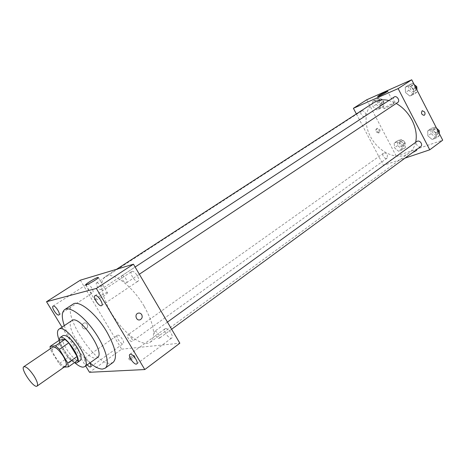 <?xml version="1.0" encoding="UTF-8"?>
<svg xmlns="http://www.w3.org/2000/svg" width="466" height="466" viewBox="0 0 466 466"><rect width="100%" height="100%" fill="white"/><g stroke="black" fill="none" stroke-linecap="round" stroke-linejoin="round"><path stroke-width="0.35" stroke-dasharray="2.33 1.75" d="M65.747 366.014C62.275 369.049 48.668 349.284 52.74 347.123M50.835 350.321L59.048 363.696L62.788 367.22L71.974 360.8L68.228 357.323L60.102 344.03L50.835 350.321L50.363 348.731M62.788 367.22L64.162 367.126M71.974 360.8L77.752 360.311M60.102 344.03L59.374 340.186M59.083 340.378C59.165 346.593 68.875 360.562 74.519 362.583M80.245 360.492L79.342 360.806C73.185 361.942 57.877 338.229 63.067 335.555M68.228 357.323L59.048 363.696M59.071 339.959C62.636 348.655 67.844 356.222 74.7 362.653M71.892 320.573C63.865 324.808 86.338 359.828 95.914 358.109L97.382 357.597M64.279 325.647C68.479 338.188 79.709 354.504 89.926 362.903M113.156 362.373L110.576 363.259C94.907 365.635 60.143 311.107 73.057 304.135M87.229 364.82C84.806 361.715 83.956 359.536 84.666 358.284L84.981 358.173C86.478 358.401 88.121 359.979 89.921 362.903M62.013 327.155L85.639 365.95M87.189 284.161C89.396 283.258 94.796 291.815 92.687 292.864C90.742 294.419 84.771 285.402 86.991 284.248L87.189 284.161M131.954 271.416C134.709 270.321 140.674 279.792 138.093 281.144C135.653 283.095 128.919 273.041 131.662 271.55L131.954 271.416M165.558 328.53C168.377 327.86 174.127 336.621 171.762 337.978C169.473 339.999 162.459 330.295 165.069 328.722L165.558 328.53M117.706 335.118C119.978 334.553 125.185 342.551 123.234 343.605C121.387 345.213 115.236 336.458 117.362 335.252L117.706 335.118M106.953 292.584L107.529 292.928C106.318 294.995 92.95 302.329 94.837 299.894C95.693 298.415 104.547 293.079 106.953 292.584M80.321 280.188L121.678 349.156L89.501 372.287M121.678 349.156L179.841 343.215M130.958 358.622C133.462 356.968 134.825 356.432 135.047 357.02C134.686 358.214 128.884 361.371 129.525 360.026L130.958 358.622M130.037 357.084C132.542 355.43 133.905 354.894 134.126 355.476C133.759 356.665 127.958 359.822 128.604 358.482L130.037 357.084M82.47 327.563C83.327 328.786 84.445 329.194 85.826 328.78C89.338 327.615 87.323 321.633 83.903 323.095C82.092 324.103 81.614 325.594 82.47 327.563C83.327 328.786 84.445 329.194 85.826 328.78C89.338 327.615 87.323 321.633 83.909 323.095C82.092 324.103 81.614 325.594 82.47 327.563M96.765 282.757C97.813 282.705 98.996 283.689 100.318 285.722C101.355 287.598 101.576 288.833 100.976 289.433C99.45 290.656 94.866 283.742 96.602 282.833L96.765 282.757M154.916 331.274C156.162 331.332 157.479 332.433 158.859 334.565C159.85 336.359 160.042 337.565 159.442 338.182C157.805 339.621 152.708 332.514 154.572 331.402L154.916 331.274M131.505 338.019C132.46 339.726 132.67 340.862 132.128 341.421C130.684 342.685 125.948 335.98 127.608 335.019C128.668 334.716 129.967 335.718 131.505 338.019M122.051 275.645C124.014 274.87 128.377 281.796 126.531 282.757C125.377 283.101 124.014 282.093 122.453 279.722C121.364 277.736 121.166 276.408 121.847 275.738L122.051 275.645M144.291 306.477C154.095 324.447 156.11 336.33 150.343 342.126C143.342 347.263 126.606 335.677 114.758 318.348C102.794 301.094 97.942 281.33 105.24 276.623C112.388 271.02 132.431 285.879 144.291 306.477M415.655 142.346C414.53 147.052 412.276 150.658 408.892 153.168C399.03 160.426 382.126 154.188 372.905 140.61C363.509 127.148 363.713 109.131 374.012 102.508M388.871 100.505L396.211 103.44M394.265 96.963C393.252 97.802 393.106 99.019 393.817 100.621C394.993 102.462 396.316 103.05 397.795 102.386M387.38 154.957L387.118 158.149C384.974 159.867 381.223 154.665 383.541 153.197C384.922 152.563 386.197 153.151 387.38 154.957M420.862 146.499C418.515 148.404 414.501 142.998 417.035 141.344M365.233 112.795C365.927 114.321 365.816 115.469 364.895 116.232C362.647 117.886 359.152 112.446 361.569 111.048C362.903 110.477 364.127 111.054 365.233 112.795M356.368 113.937L383.471 165.36L405.018 158.12M366.748 99.771L396.246 156.11L383.471 165.36M396.246 156.11L442.7 140.167M416.423 150.745L416.919 150.25C415.637 150.332 414.175 151.048 412.538 152.388C413.103 152.563 414.396 152.009 416.423 150.745L416.919 150.25C415.637 150.332 414.175 151.042 412.538 152.388C413.103 152.557 414.396 152.009 416.423 150.739M372.538 101.582L372.922 106.522L376.895 109.912L380.524 108.38L380.169 103.405L376.149 99.998L372.538 101.582L372.922 106.522L376.895 109.912L380.524 108.38L380.169 103.405L376.149 99.998L372.538 101.582L375.812 99.468L376.184 104.401L380.145 107.774L383.786 106.231L383.436 101.268L379.429 97.877L375.812 99.468M427.695 130.859L427.887 135.897L432.133 139.48L436.228 138.053L436.06 132.985L431.766 129.379L427.695 130.859L427.887 135.897L432.133 139.48L436.228 138.053L436.06 132.985L431.766 129.379L427.695 130.859L430.893 128.552L431.079 133.579L435.314 137.144L439.409 135.711L439.345 133.626M394.201 143.027L394.51 147.792L398.488 151.229L402.21 149.93L401.931 145.147L397.906 141.681L394.201 143.027L394.51 147.792L398.488 151.229L402.21 149.93L401.931 145.147L397.906 141.681L394.201 143.027L397.376 140.784L397.667 145.538L401.64 148.963L405.362 147.658L405.094 142.876L401.08 139.433L397.376 140.784M405.239 87.253L405.519 92.495L409.754 96.025L413.756 94.33L413.499 89.058L409.218 85.511L405.239 87.253L405.519 92.495L409.754 96.025L413.756 94.33L413.499 89.058L409.218 85.511L405.239 87.253L408.554 85.092L408.822 90.317L413.045 93.829L417.047 92.134L416.948 89.967M376.114 131.82L378.433 133.014C379.819 130.661 379.219 129.222 376.633 128.686C375.683 129.327 375.509 130.369 376.114 131.82M377.011 131.464L379.33 132.664C380.716 130.311 380.116 128.866 377.53 128.331C376.58 128.971 376.406 130.02 377.011 131.464M392.669 104.285C387.933 107.128 385.009 108.52 383.897 108.456C384.269 107.489 394.719 102.095 393.898 103.301L392.669 104.285M414.297 84.795L412.538 83.338L408.554 85.092M415.02 87.643C415.707 89.216 415.55 90.421 414.53 91.26C412.031 93.101 408.402 87.509 411.07 85.936C412.556 85.266 413.872 85.837 415.02 87.643M408.822 90.317L405.519 92.495M413.045 93.829L409.754 96.025M417.047 92.134L413.756 94.33M415.73 87.585L413.499 89.058M412.538 83.338L409.218 85.511M416.919 89.222L416.173 90.171C413.668 92.012 410.045 86.431 412.719 84.853L414.187 84.579M381.817 101.967C382.487 103.475 382.365 104.617 381.433 105.386C377.99 105.223 376.901 103.522 378.165 100.289C379.51 99.701 380.728 100.26 381.817 101.967M376.184 104.401L372.922 106.522M380.145 107.774L376.895 109.912M383.786 106.231L380.524 108.38M383.436 101.268L380.169 103.405M379.429 97.877L376.149 99.998M383.442 100.906C384.112 102.415 383.984 103.551 383.052 104.32C379.609 104.163 378.52 102.468 379.796 99.235C381.141 98.646 382.353 99.206 383.442 100.906M436.735 128.54L434.97 127.061L430.893 128.552M437.423 131.307L437.813 133.218L437.032 134.645C434.662 136.561 430.718 131.255 433.275 129.589C434.813 128.849 436.193 129.426 437.423 131.307M431.079 133.579L427.887 135.897M435.314 137.144L432.133 139.48M439.409 135.711L436.228 138.053M438.209 131.412L436.06 132.985M434.97 127.061L431.766 129.379M439.31 132.478L438.617 133.48C436.246 135.402 432.308 130.107 434.865 128.435L436.526 128.133M403.434 143.47L403.131 146.639C399.706 146.627 398.529 145.008 399.612 141.775C401.005 141.134 402.275 141.699 403.434 143.47M397.667 145.538L394.51 147.792M401.64 148.963L398.488 151.229M405.362 147.658L402.21 149.93M405.094 142.876L401.931 145.147M401.08 139.433L397.906 141.681M405.006 142.346L404.698 145.514C401.273 145.503 400.102 143.883 401.191 140.656C402.583 140.01 403.853 140.575 405.006 142.346M58.955 314.94L92.687 292.864M53.077 306.104L85.826 285M85.89 284.959L86.991 284.248M101.64 305.574L138.093 281.144M95 295.683L131.662 271.55M136.777 363.911L171.762 337.978M129.892 354.346L165.069 328.722M90.689 366.876L123.234 343.605M84.666 358.284L117.362 335.252M85.907 284.988L94.837 299.894M98.419 277.643L107.529 292.928M128.604 358.482L129.525 360.026M134.126 355.476L135.047 357.02M116.564 269.284L105.24 276.623M408.892 153.168L150.343 342.126M126.531 282.757L139.34 274.241M121.847 275.738L135.111 267.035M383.541 153.197L127.608 335.019M387.118 158.149L132.128 341.421M167.434 322.088L154.572 331.402M171.634 329.241L159.442 338.182M361.569 111.048L96.602 282.833M364.895 116.232L100.976 289.433M377.53 128.331L376.633 128.686M379.33 132.664L378.433 133.014M393.898 103.301L387.648 91.254M383.897 108.456L377.71 96.596M412.719 84.853L411.07 85.936M416.173 90.171L414.53 91.26M379.796 99.235L378.165 100.289M383.052 104.32L381.433 105.386M434.865 128.435L433.275 129.589M438.617 133.48L437.032 134.645M401.191 140.656L399.612 141.775M404.698 145.514L403.131 146.639"/><path stroke-width="0.7" d="M34.193 376.243C37.274 381.456 38.247 384.73 37.111 386.064C33.995 388.854 20.079 368.635 23.795 366.725C26.189 366.323 29.655 369.491 34.193 376.243M23.795 366.725L52.74 347.123C55.308 346.57 58.803 349.599 63.23 356.199C66.195 361.319 67.034 364.593 65.747 366.014L37.111 386.064M50.054 346.477L59.374 340.186L64.972 339.365L55.547 345.755L50.054 346.477L50.363 348.731M64.162 367.126L68.461 366.835L67.762 363.014L59.363 349.296L55.547 345.755M67.762 363.014L77.106 356.484L77.752 360.311L68.461 366.835M77.106 356.484L68.799 342.86L59.363 349.296M64.972 339.365L68.799 342.86M74.519 362.583L76.296 362.944L77.193 362.641C82.767 359.746 64.669 333.464 59.974 337.634L59.083 340.378M59.974 337.634L63.067 335.555C66.58 334.739 71.257 338.695 77.106 347.415C80.985 354.195 82.033 358.552 80.245 360.492L77.193 362.641M74.7 362.653C78.189 365.711 81.02 367.202 83.204 367.144L84.631 366.666C93.06 362.309 65.945 322.926 58.867 329.252C56.963 330.778 57.027 334.349 59.071 339.959M84.631 366.666L97.382 357.597C106.091 353.024 79.272 314.072 71.892 320.573L58.867 329.252M89.926 362.903C95.006 367.097 99.217 369.148 102.555 369.066L105.089 368.222C110.331 364.721 105.782 347.927 94.819 332.077C83.921 316.175 69.859 305.935 64.716 309.581C61.658 311.958 61.512 317.317 64.279 325.647M64.716 309.581L73.057 304.135C78.696 299.597 95.891 313.28 106.58 331.466C115.486 347.351 117.677 357.655 113.156 362.373L105.089 368.222M53.264 306.022C55.308 305.236 60.9 314.008 58.955 314.94C57.184 316.391 51.033 307.135 53.077 306.104L53.264 306.022M95.268 295.566C97.848 294.611 104.046 304.35 101.64 305.574C99.409 307.397 92.449 297.034 95 295.683L95.268 295.566M130.358 354.177C133.02 353.665 138.973 362.682 136.777 363.911C134.68 365.793 127.474 355.774 129.892 354.346L130.358 354.177M89.921 362.903C91.016 364.965 91.272 366.293 90.689 366.876C89.944 367.231 88.79 366.55 87.229 364.82M85.639 365.95L89.501 372.287L144.786 369.55L96.322 288.442L46.524 301.729L62.013 327.155M144.786 369.55L179.841 343.215L133.445 264.205L80.321 280.188L46.524 301.729M133.445 264.205L96.322 288.442M97.895 277.375L98.419 277.643C97.103 279.542 83.705 286.916 85.703 284.644C86.635 283.287 95.542 277.981 97.895 277.375M141.699 314.637C142.666 316.903 142.153 318.604 140.155 319.74C136.427 321.359 134.132 314.544 137.959 313.228C139.491 312.756 140.738 313.228 141.699 314.637C142.666 316.903 142.153 318.604 140.149 319.74C136.427 321.359 134.132 314.544 137.959 313.228C139.491 312.756 140.732 313.228 141.693 314.637M396.211 103.44C402.851 107.267 408.123 112.842 412.02 120.164C415.911 127.981 417.122 135.373 415.655 142.346M116.564 269.284L374.012 102.508C378.194 99.858 383.151 99.188 388.871 100.505M139.34 274.241L397.795 102.386C400.434 100.831 396.735 95.151 394.265 96.963L135.111 267.035M167.434 322.088L417.035 141.344C418.567 140.621 419.959 141.221 421.212 143.138C421.87 144.588 421.753 145.712 420.862 146.499L171.634 329.241M405.018 158.12L429.751 149.807L398.139 88.598L353.403 108.31L356.368 113.937M353.403 108.31L366.748 99.771L411.723 79.773L442.7 140.167L429.751 149.807M411.723 79.773L398.139 88.598M386.401 92.204C381.637 95.029 378.724 96.456 377.652 96.479C378.077 95.612 388.528 90.148 387.648 91.254L386.401 92.204M424.637 111.997C425.277 113.547 425.114 114.653 424.147 115.323C421.497 114.706 420.862 113.162 422.243 110.687L424.637 111.997C425.277 113.547 425.114 114.653 424.142 115.323C421.497 114.706 420.862 113.162 422.243 110.687L424.637 111.997M416.948 89.967L416.808 86.868L414.297 84.795M416.808 86.868L415.73 87.585M414.187 84.579L416.662 86.554L416.919 89.222M439.345 133.626L439.252 130.649L436.735 128.54M439.252 130.649L438.209 131.412M436.526 128.133L439.217 130.62M439.257 130.736L439.31 132.478M85.703 284.644L85.907 284.988"/></g></svg>
